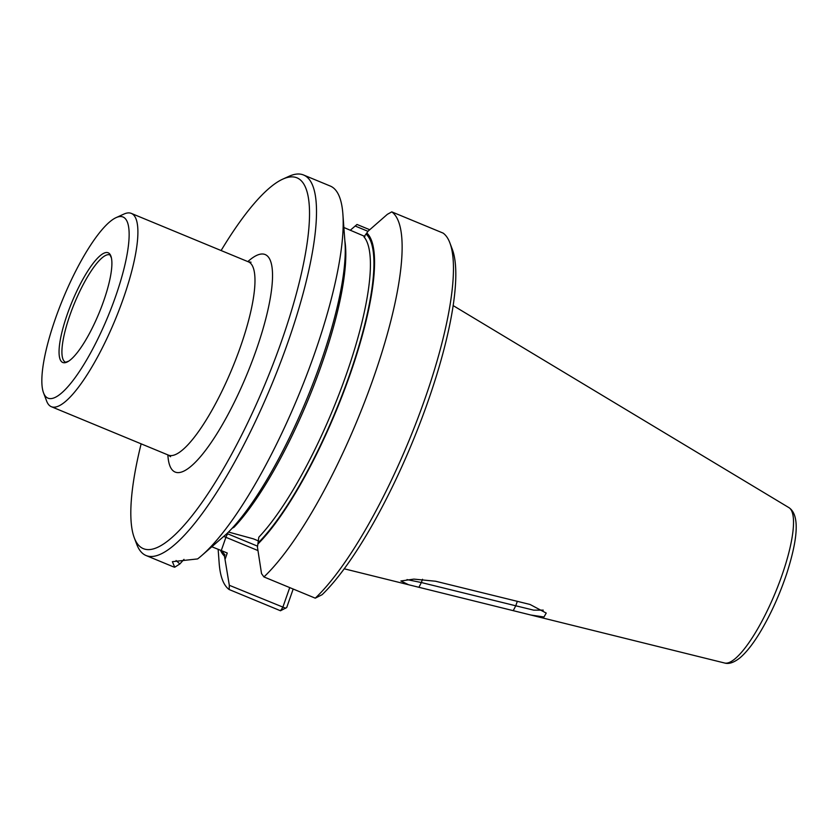 <?xml version="1.0" encoding="UTF-8"?>
<svg xmlns="http://www.w3.org/2000/svg" width="838" height="838" viewBox="0 0 838 838"><rect width="100%" height="100%" fill="white"/><g stroke="black" fill="none" stroke-linecap="round" stroke-linejoin="round"><path stroke-width="1.26" d="M530.025 604.46L546.229 613.07L543.988 616.988L530.863 615.029L408.577 584.735L400.889 580.975L413.92 579.11L435.582 581.237L530.025 604.46M407.006 579.603L421.357 582.536L418.937 587.26M513.317 610.514L515.758 605.79L533.733 610.158L543.265 610.127M422.499 579.278L421.357 582.536L515.758 605.79M67.312 314.208A59.362 14.634 112.5 0 1 93.552 262.797A59.362 14.634 112.5 0 1 111.412 257.915A59.362 14.634 112.5 0 1 98.999 313.213A59.362 14.634 112.5 0 1 68.716 361.126A59.362 14.634 112.5 0 1 67.312 314.208M115.497 296.746A98.056 24.166 -67.5 0 0 116.053 217.65A98.056 24.166 -67.5 0 0 63.154 298.391A98.056 24.166 -67.5 0 0 43.555 392.907A98.056 24.166 -67.5 0 0 115.497 296.746M43.555 392.907L46.614 401.014A104.593 25.779 -67.5 0 0 51.348 406.702A104.593 25.779 -67.5 0 0 123.354 298.443A104.593 25.779 -67.5 0 0 131.315 213.397A104.593 25.779 -67.5 0 0 123.94 214.067L116.053 217.65M221.106 250.541A200.691 49.463 112.5 0 1 282.699 179.164A200.691 49.463 112.5 0 1 265.835 382.233A200.691 49.463 112.5 0 1 134.31 537.87A200.691 49.463 112.5 0 1 141.14 443.836M263.939 576.932A205.918 50.751 112.5 0 0 373.497 377.854A205.918 50.751 112.5 0 0 391.775 211.867L387.345 214.339L368.102 231.162L363.985 236.871A173.236 42.696 -67.5 0 1 346.335 374.387A173.236 42.696 -67.5 0 1 258.816 537.21L257.444 547.141L261.529 573.611L263.939 576.932L315.266 598.164L322.138 594.676A200.691 49.463 112.5 0 0 421.629 418.895A200.691 49.463 112.5 0 0 452.3 249.326L449.859 242.842A205.918 50.751 112.5 0 1 417.921 418.068A205.918 50.751 112.5 0 1 315.266 598.164M344.847 240.789A173.236 42.696 112.5 0 1 314.208 384.652A173.236 42.696 112.5 0 1 234.085 527.186L232.168 528.254M364.928 236.473L343.873 227.496M282.699 179.164L289.016 176.305A205.918 50.751 112.5 0 1 303.524 174.985L330.277 186.046A205.918 50.751 112.5 0 1 342.878 214.046L344.994 242.769A177.258 43.681 112.5 0 1 308.269 395.442A177.258 43.681 112.5 0 1 226.365 534.11L201.549 555.699A205.918 50.751 112.5 0 1 197.611 558.925L172.387 561.68L174.713 567.221L179.845 563.964L183.993 559.375M342.878 214.046A205.918 50.751 112.5 0 1 298.454 395.725A205.918 50.751 112.5 0 1 201.549 555.699M176.074 560.538L179.856 563.964M366.824 232.995A177.258 43.681 112.5 0 1 349.907 374.911A177.258 43.681 112.5 0 1 257.894 544.03M303.524 174.985A205.918 50.751 112.5 0 1 271.711 384.663A205.918 50.751 112.5 0 1 146.095 555.542A205.918 50.751 112.5 0 1 136.762 544.354L134.31 537.87M174.713 567.221A205.918 50.751 112.5 0 1 172.848 566.603L146.095 555.542M293.185 589.03L286.722 607.508L280.5 610.766L229.162 589.533A205.918 50.751 112.5 0 1 219.147 562.979L218.142 549.278M350.232 230.282L357.009 224.469L369.726 229.727M229.162 589.533L229.319 585.291L224.479 556.139A177.258 43.681 112.5 0 1 220.467 550.22M391.775 211.867L443.113 233.1A205.918 50.751 112.5 0 1 449.859 242.842M367.987 231.33L355.134 226.009M229.319 585.291L285.706 608.252M289.728 587.595L282.783 607.414L280.5 610.766M257.968 550.566L225.904 537.305L221.263 550.556L227.255 553.028L225.233 558.81M224.479 556.139L224.961 554.777A175.844 43.335 -67.5 0 1 221.986 550.849M228.502 532.046L253.485 538.876L258.753 541.055M221.263 550.556L211.867 546.774M453.128 305.577L788.914 507.629A84.135 20.741 112.5 0 1 775.223 592.958A84.135 20.741 112.5 0 1 724.629 663.015L530.863 615.029M68.716 361.126L65.647 362.236A58.052 14.309 112.5 0 1 69.983 315.004A58.052 14.309 112.5 0 1 110.019 254.962L111.412 257.915M515.758 605.811L517.318 601.338M170.564 456.72L168.438 455.128A104.593 25.779 -67.5 0 0 240.433 346.88A104.593 25.779 -67.5 0 0 248.404 261.833L131.315 213.397M167.872 454.898A117.666 28.995 -67.5 0 0 200.931 456.134A117.666 28.995 -67.5 0 0 256.145 350.274A117.666 28.995 -67.5 0 0 247.839 261.603M258.376 542.668A175.844 43.335 -67.5 0 0 349.477 375.057A175.844 43.335 -67.5 0 0 366.342 234.357M257.58 546.177L227.957 533.932A3.268 0.807 -67.5 0 0 225.904 537.305A52.626 11.198 -160.7 0 1 223.798 536.425M226.993 533.523A49.358 10.496 -160.7 0 0 227.957 533.932M408.577 584.735L344.24 568.803M168.438 455.128L51.348 406.702M248.404 261.833L251.023 262.21M788.914 507.629C799.316 514.501 798.593 536.498 786.725 573.621C779.864 594.037 771.463 612.788 761.512 629.893C754.043 642.631 746.878 651.933 740.017 657.799C733.983 662.575 728.851 664.314 724.629 663.015"/></g></svg>
